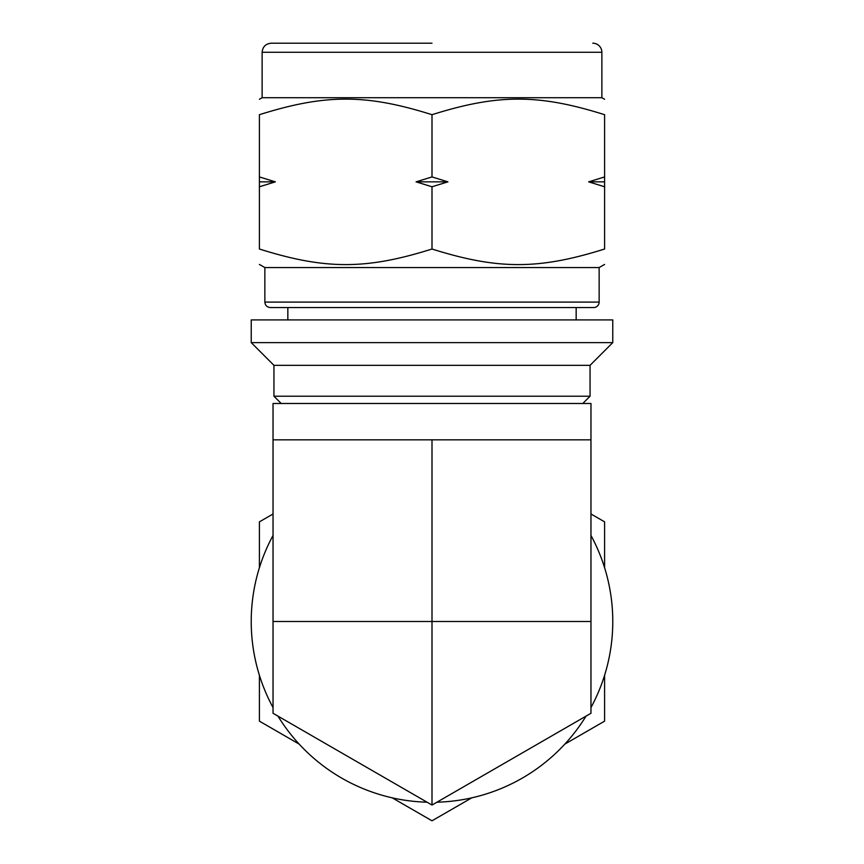 <?xml version="1.0" encoding="UTF-8"?>
<svg xmlns="http://www.w3.org/2000/svg" width="864" height="864" viewBox="0 0 864 864"><rect width="100%" height="100%" fill="white"/><g stroke="black" fill="none" stroke-linecap="round" stroke-linejoin="round"><path stroke-width="1.3" d="M604.595 186.775L604.595 176.926L588.665 181.85L604.595 186.775L604.595 249.016C604.595 269.784 604.595 269.784 604.595 249.016C604.595 269.784 604.595 269.784 604.595 249.016C538.596 269.784 497.999 269.784 432 249.016C366.001 269.784 325.404 269.784 259.405 249.016C259.405 269.784 259.405 269.784 259.405 249.016C259.405 269.784 259.405 269.784 259.405 249.016L259.405 186.775L275.335 181.85L259.405 176.926L259.405 186.775M259.405 176.926L259.405 114.696C259.405 93.928 259.405 93.928 259.405 114.696C259.405 93.928 259.405 93.928 259.405 114.696C325.404 93.928 366.001 93.928 432 114.696C497.999 93.928 538.596 93.928 604.595 114.696C604.595 93.928 604.595 93.928 604.595 114.696C604.595 93.928 604.595 93.928 604.595 114.696L604.595 176.926M432 249.016L432 186.775L447.93 181.85L432 176.926L432 114.696M432 176.926L416.07 181.85L432 186.775M275.335 181.85L259.405 181.85M604.595 181.85L588.665 181.85M447.93 181.85L416.07 181.85M432 319.918L251.23 319.918L251.23 342.63L612.77 342.63L612.77 319.918L432 319.918M612.77 342.63L590.058 365.342L273.942 365.342L251.23 342.63M590.058 365.342L590.058 396.22L273.942 396.22L273.942 365.342M432 43.2L271.21 43.2L432 43.2M271.21 43.2C265.702 43.74 262.667 46.764 262.127 52.283L601.873 52.283A9.083 9.083 0 0 0 592.79 43.2M601.873 52.283L601.873 97.708L262.127 97.708L259.405 99.274M604.595 264.427L599.141 267.57L264.859 267.57L259.405 264.427M593.698 307.541L270.302 307.541C266.965 307.184 265.151 305.37 264.859 302.098L599.141 302.098A5.454 5.454 0 0 1 593.698 307.541M576.158 319.918L576.158 307.541L432 307.541M273.035 513.983L259.405 521.856L259.405 567.756M259.405 675.248L259.405 721.148L299.149 744.098M392.245 797.85L432 820.8L471.755 797.85M564.851 744.098L604.595 721.148L604.595 675.248M604.595 567.756L604.595 521.856L590.965 513.983M273.035 535.421A180.77 180.77 0 0 0 273.035 707.584M277.97 716.126A180.77 180.77 0 0 0 427.064 802.202M436.936 802.202A180.77 180.77 0 0 0 586.03 716.126M590.965 707.584A180.77 180.77 0 0 0 590.965 535.421M273.035 439.83L590.965 439.83L590.965 713.275L432 805.054L273.035 713.275L273.035 403.488L590.965 403.488L590.965 439.83M353.938 759.985L351.097 758.344A158.965 158.965 0 0 0 353.938 759.985M273.035 619.866A158.965 158.965 0 0 0 273.035 623.138M590.965 623.138A158.965 158.965 0 0 0 590.965 619.866M510.062 759.985A158.965 158.965 0 0 0 512.903 758.344M432 805.054L432 439.83M273.035 621.508L590.965 621.508M582.79 403.488L590.058 396.22M281.21 403.488L273.942 396.22M262.127 52.283L262.127 97.708M601.873 97.708L604.595 99.274M264.859 267.57L264.859 302.098M599.141 267.57L599.141 302.098M287.842 307.541L287.842 319.918"/></g></svg>

